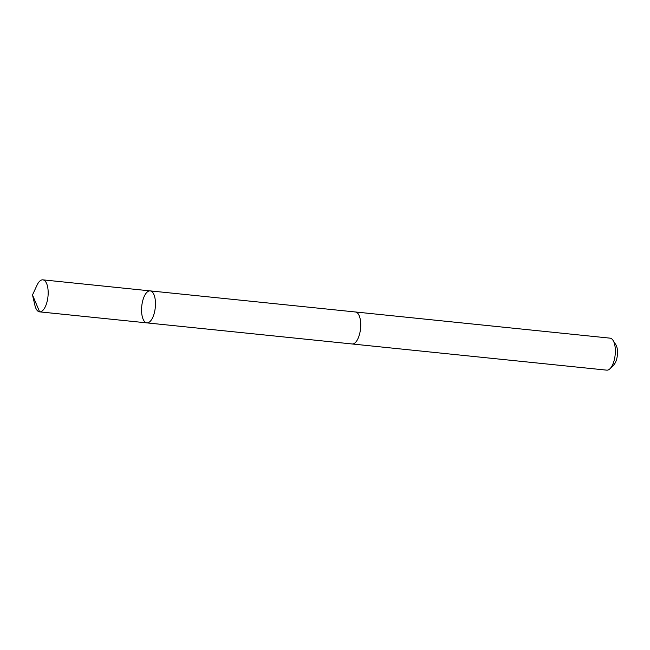 <?xml version="1.0" encoding="UTF-8"?>
<svg xmlns="http://www.w3.org/2000/svg" width="650" height="650" viewBox="0 0 650 650"><rect width="100%" height="100%" fill="white"/><g stroke="black" fill="none" stroke-linecap="round" stroke-linejoin="round"><path stroke-width="0.97" d="M150.158 290.883L355.42 311.984A16.079 6.792 95.9 0 1 360.677 322.904A16.079 6.792 95.9 0 1 357.069 340.34A16.079 6.792 95.9 0 1 352.129 343.972L146.876 322.879A16.079 6.801 -84.1 0 0 155.277 307.572A16.079 6.801 -84.1 0 0 150.158 290.883A16.079 6.801 -84.1 0 0 145.218 294.515A16.079 6.801 -84.1 0 0 141.619 311.951A16.079 6.801 -84.1 0 0 146.876 322.879A16.079 6.801 -84.1 0 0 155.277 307.572A16.079 6.801 -84.1 0 0 150.158 290.883L42.859 279.849A16.088 6.801 95.9 0 1 48.116 290.769A16.088 6.801 95.9 0 1 44.509 308.214A16.088 6.801 95.9 0 1 39.569 311.854A16.088 6.801 95.9 0 1 34.929 305.402L32.5 294.954L37.001 285.22A16.088 6.801 95.9 0 1 37.919 283.481A16.088 6.801 95.9 0 1 42.859 279.849M355.184 311.959A16.088 6.801 95.9 0 1 355.42 311.976A16.088 6.801 95.9 0 1 360.677 322.904A16.088 6.801 95.9 0 1 357.069 340.348A16.088 6.801 95.9 0 1 352.129 343.98A16.088 6.801 95.9 0 1 351.894 343.947M355.42 311.976L610.041 338.146A16.088 6.801 95.9 0 1 613.007 340.324A16.088 6.801 95.9 0 1 611.691 366.519A16.088 6.801 95.9 0 1 610.098 368.631A16.088 6.801 95.9 0 1 606.751 370.151L352.129 343.98M613.007 340.324L615.859 344.744A11.44 4.834 95.9 0 1 614.924 363.382A11.44 4.834 95.9 0 1 613.787 364.877L610.098 368.631M146.916 322.879L39.617 311.854L32.5 294.954M146.876 322.879L39.569 311.854"/></g></svg>
